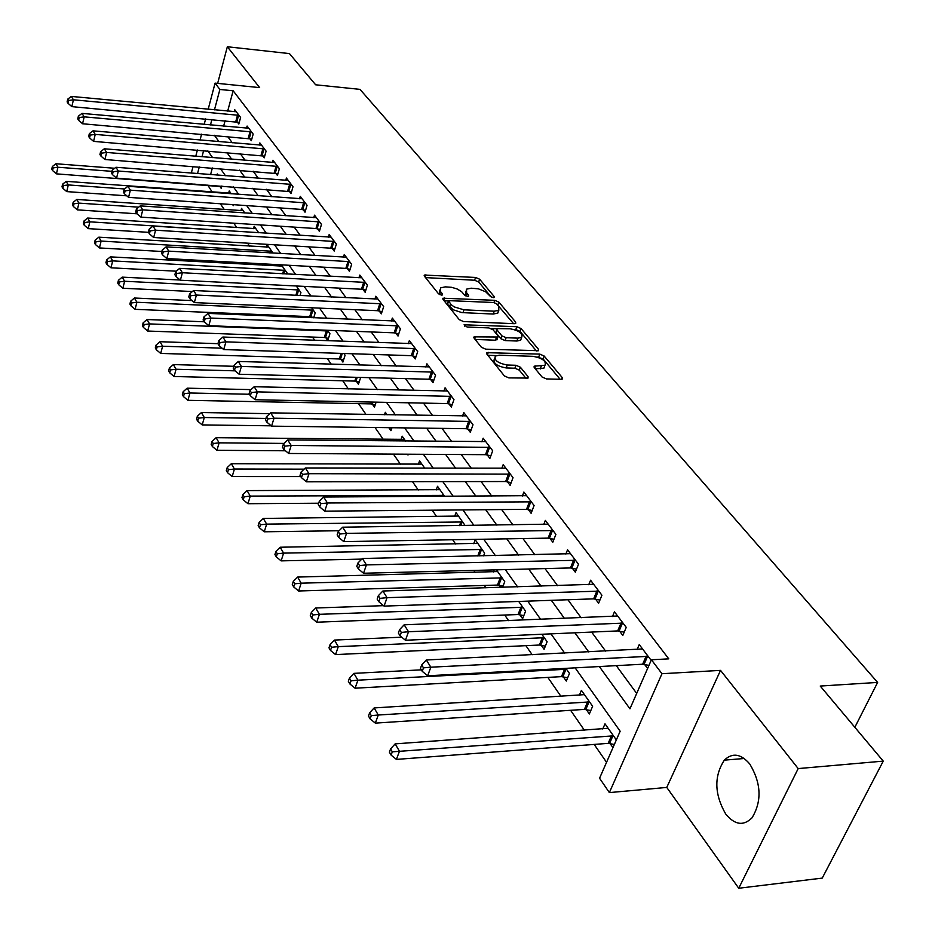<?xml version="1.0" encoding="UTF-8"?>
<svg xmlns="http://www.w3.org/2000/svg" width="935" height="935" viewBox="0 0 935 935"><rect width="100%" height="100%" fill="white"/><g stroke="black" fill="none" stroke-linecap="round" stroke-linejoin="round"><path stroke-width="1.4" d="M493.283 297.657L494.288 297.459L494.229 296.594L479.632 279.214L475.564 277.45L424.361 275.065L424.42 276.222L438.55 293.835L441.472 295.109L442.535 294.876L442.5 294.022L440.642 291.72L440.467 287.886L445.329 286.858L451.617 287.314L457.086 288.95L461.586 291.638L464.648 295.121L467.558 296.395L468.599 296.173L468.552 295.32L466.67 293.029L466.448 289.172L471.158 288.19L478.44 288.845L485.697 291.79L490.396 296.407L493.283 297.657M749.753 763.977C740.917 753.703 732.444 752.43 724.344 760.143C713.919 776.225 714.363 794.177 725.689 813.988C734.711 824.986 743.477 826.271 752.009 817.844C762.048 801.237 761.289 783.273 749.753 763.977M542.043 376.98L546.461 378.92L560.918 379.318L562.262 379.037L562.216 377.541L544.135 356.013L539.811 354.12L486.843 352.67L486.866 354.073L504.386 375.928L508.839 377.892L528.053 378.079L528.03 376.583L520.374 367.21L515.98 365.281L507.214 365.012C497.852 363.189 493.902 360.197 495.386 356.036L499.267 355.207L533.207 356.34C542.534 358.187 546.449 361.167 544.965 365.293L534.282 366.181L534.317 367.642L542.043 376.98M883.248 761.125L822.239 878.105L738.744 888.25L798.186 768.582L883.248 761.125L820.24 686.056L877.626 682.421L359.987 89.363L315.644 84.793L289.453 53.599L227.345 46.75L259.649 87.609L215.085 83.121L219.889 89.468L233.154 90.777L668.77 658.859L651.414 659.771L661.968 673.714L609.363 792.588L599.569 778.236L620.15 731.217L575.118 667.847M798.186 768.582L720.534 670.383L661.968 673.714M514.32 323.697L515.723 323.405L515.652 322.096L498.881 302.122L494.732 300.322L442.991 298.207L443.038 299.434L459.272 319.676L463.538 321.546L514.32 323.697M521.087 328.559L538.49 349.293L538.548 350.695L485.756 349.176L481.396 347.271L474.127 338.19L474.092 336.845L497.934 337.021L497.887 335.665L493.061 329.774L488.783 327.916L467.114 327.028L464.087 324.796L516.845 326.712L521.087 328.559L520.047 331.411L536.409 350.952M227.345 46.75L217.645 83.379M233.154 90.777L227.684 111.09M225.125 120.627L223.64 126.12M227.591 136.416L232.266 142.786M240.19 153.562L245.11 160.271M253.128 171.187L258.317 178.258M266.44 189.302L271.898 196.747M280.126 207.944L285.876 215.775M294.209 227.111L300.264 235.363M308.702 246.852L315.083 255.535M323.627 267.176L330.347 276.316M339.008 288.12L346.079 297.739M354.868 309.695L362.301 319.828M371.207 331.96L379.037 342.619M388.072 354.914L396.323 366.146M405.486 378.617L414.17 390.444M423.462 403.09L432.601 415.549M442.033 428.382L451.663 441.507M461.235 454.527L471.392 468.353M481.093 481.572L491.798 496.146M501.663 509.563L512.941 524.921M522.945 538.56L534.843 554.747M545.011 568.597L557.564 585.684M567.896 599.744L581.138 617.778M591.633 632.072L605.611 651.111M616.282 665.638L636.688 693.419M237.209 121.877L238.822 124.016L240.611 117.459L234.685 109.64L234.136 111.697M249.692 138.509L251.34 140.706L253.175 134.091L247.097 126.05L246.513 128.177M262.525 155.584L264.219 157.84L266.101 151.166L259.848 142.915L259.24 145.1M275.696 173.139L277.438 175.453L279.366 168.721L272.95 160.236L272.307 162.491M289.242 191.172L291.03 193.557L293.017 186.766L286.414 178.036L285.748 180.373M303.174 209.732L305.02 212.187L307.054 205.314L300.264 196.35L299.551 198.758M317.503 228.818L319.396 231.342L321.488 224.412L314.511 215.179L313.763 217.668M332.252 248.453L334.204 251.059L336.355 244.07L329.167 234.556L328.384 237.139M347.434 268.684L349.445 271.36L351.654 264.301L344.255 254.519L343.425 257.183M363.084 289.523L365.153 292.269L367.42 285.152L359.8 275.065L358.923 277.824M379.201 310.981L381.34 313.833L383.677 306.633L375.812 296.243L374.888 299.106M395.821 333.117L398.018 336.051L400.425 328.793L392.326 318.075L391.344 321.044M412.966 355.954L415.233 358.97L417.711 351.642L409.343 340.585L408.315 343.671M430.649 379.517L432.998 382.637L435.558 375.239L426.921 363.82L425.822 367.023M448.917 403.838L451.336 407.064L453.978 399.596L445.06 387.803L443.891 391.134M467.792 428.966L470.293 432.297L473.005 424.759L463.795 412.58L462.556 416.04M487.287 454.948L489.882 458.395L492.687 450.775L483.161 438.176L481.841 441.787M507.46 481.805L510.136 485.37L513.034 477.68L503.182 464.648L501.779 468.423M528.333 509.61L531.103 513.292L534.095 505.531L523.892 492.044L522.396 495.982M549.944 538.385L552.807 542.207L555.904 534.376L545.339 520.398L543.738 524.512M572.325 568.2L575.305 572.162L578.508 564.249L567.557 549.78L565.839 554.081M595.537 599.113L598.622 603.215L601.93 595.233L590.581 580.226L588.734 584.726M619.613 631.172L622.815 635.438L626.251 627.385L614.459 611.806L612.472 616.527M644.601 664.458L647.616 668.467M637.109 649.544L639.248 644.577L651.169 660.332M207.745 185.118L212.163 191.967M220.309 203.76L224.318 209.545M233.738 223.173L236.8 227.591M247.565 243.17L249.622 246.15M261.812 263.775L262.805 265.213M298.043 316.159L298.744 317.175M312.5 337.079L314.744 340.317M327.39 358.608L331.27 364.218M342.724 380.779L348.346 388.913M358.526 403.628L366.006 414.439M375.04 427.505L383.245 439.38M393.436 454.118L400.472 464.286M412.487 481.665L418.261 489.998M432.215 510.194L436.622 516.564M452.669 539.764L455.614 544.03M473.87 570.42L475.249 572.419M484.26 585.45L485.931 587.87M504.725 615.043L508.605 620.665M525.902 645.664L532.179 654.745M547.84 677.408L561 696.423M570.595 710.296L584.445 730.328M594.192 744.424L606.546 762.294M212.362 167.973L210.585 174.576M219.69 186.159L221.244 188.379L221.887 185.995M216.955 175.067L217.259 173.933L218.124 175.149M232.616 204.625L233.329 205.63L233.586 204.695M228.619 193.171L229.239 190.927L231.261 193.79M240.891 210.679L241.534 208.365L244.795 212.981M253.49 228.666L254.168 226.282L258.726 232.745M266.428 247.144L267.141 244.678L273.078 253.093M279.74 266.136L280.138 264.78M286.683 274.013L287.022 272.868L281.365 264.85M300.018 295.553L300.918 292.573L296.278 285.993M311.261 316.918L311.834 317.725M313.692 317.807L315.212 312.851L311.647 307.79M325.871 337.769L327.799 340.527L329.926 333.725L327.495 330.265M340.901 359.239L342.9 362.079L345.085 355.207L343.858 353.477M356.387 381.34L358.444 384.273L360.665 377.436M372.352 404.119L374.456 407.146L376.115 402.155M388.843 427.681L390.97 430.719L391.987 427.727M384.507 414.754L385.337 412.288L387.102 414.789M407.415 454.2L408.011 455.041L408.291 454.211M401.033 439.555L402.179 436.189L405.615 441.063M418.342 464.344L419.57 460.85L424.782 468.248M436.213 489.94L437.51 486.293L444.639 496.392M454.667 516.377L456.046 512.579L465.139 525.563M473.729 543.691L475.202 539.74L484.622 553.099L483.582 555.869M499.232 585.298L500.716 587.414M493.435 571.951L494.206 569.894M502.539 587.355L504.748 581.64L496.427 569.836M519.872 614.762L522.607 618.678L525.575 611.174L518.715 601.45M541.236 645.267L544.077 649.311L547.127 641.749L541.844 634.257M563.361 676.858L566.306 681.054L569.473 673.434L565.885 668.35M586.303 709.607L589.354 713.966L592.626 706.276L581.406 690.357L579.326 695.301M610.087 743.582L612.951 747.661M602.759 729.019L605.003 723.83L616.34 739.912M854.847 727.29L877.626 682.421M720.534 670.383L666.76 787.434L738.744 888.25M666.76 787.434L609.363 792.588M207.652 185.457L194.375 184.113M599.323 666.55L629.956 708.812L651.414 659.771M214.372 135.271L218.989 141.653M226.819 152.452L231.693 159.184M239.629 170.123L244.76 177.206M252.789 188.286L258.2 195.754M266.335 206.974L272.027 214.84M280.266 226.212L286.262 234.475M294.607 245.998L300.918 254.717M309.38 266.393L316.03 275.568M324.609 287.396L331.598 297.049M340.293 309.053L347.656 319.221M356.48 331.387L364.229 342.093M373.17 354.435L381.34 365.702M390.409 378.219L399.011 390.094M408.209 402.786L417.267 415.292M426.605 428.183L436.154 441.355M445.633 454.433L455.696 468.318M465.314 481.595L475.915 496.228M485.686 509.715L496.859 525.143M506.782 538.829L518.574 555.109M528.661 569.018L541.096 586.187M551.334 600.317L564.471 618.444M574.885 632.808L588.746 651.94M219.889 89.468L214.466 109.851M211.929 119.423L210.457 124.939M191.313 173.08L193.066 166.453M195.754 156.25L197.414 150.009M200.043 140.028L201.598 134.149M204.181 124.367L205.642 118.85M208.178 109.266L215.085 83.121M203.655 150.523L201.995 156.764M199.284 166.944L197.53 173.559M564.67 653.133L550.972 633.86M540.687 619.391L527.726 601.135M517.604 586.899L505.321 569.614M495.375 555.612L483.734 539.226M473.94 525.447L462.907 509.914M453.276 496.345L442.804 481.618M433.314 468.26L423.391 454.293M414.053 441.145L404.633 427.891M395.423 414.93L386.494 402.354M377.424 389.591L368.939 377.658M359.998 365.071L351.946 353.734M343.133 341.333L335.49 330.581M326.806 318.356L319.548 308.141M310.981 296.079L304.085 286.379M295.635 274.481L289.09 265.271M280.757 253.549L274.539 244.795M266.323 233.224L260.421 224.914M252.31 213.496L246.7 205.606M238.694 194.34L233.376 186.848M225.464 175.722L220.415 168.604M212.607 157.629L207.815 150.874M465.724 291.288L465.688 295.857L466.67 293.029M439.742 290.037L439.684 294.572L440.642 291.72M491.296 297.085L478.662 282.008L474.594 280.243L425.53 277.601M448.286 300.965L444.113 300.766M513.56 323.662L496.847 304.109M496.567 303.781L493.657 302.508L448.461 300.626L451.032 304.565L454.211 306.914L463.947 309.824L494.241 311.203L498.822 310.256L498.6 306.212L496.567 303.781M448.297 301.105L447.526 304.354L448.496 301.491M498.484 310.478L497.806 313.096L493.236 314.043L461.913 312.606L453.218 309.777L447.526 304.354M475.132 339.452L495.457 340.211L497.175 339.136M491.366 328.571L496.789 328.793M514.215 329.506L515.816 329.564L516.845 326.712M517.932 338.143L521.683 337.36C523.004 333.421 519.159 330.558 510.148 328.781L496.964 328.606L497.023 329.938L501.861 335.817L506.139 337.699L517.932 338.143L516.891 341.018L520.631 340.235L521.368 338.213M496.695 329.354L495.994 332.813L497.023 329.938M516.891 341.018L505.099 340.574L500.821 338.704L495.994 332.813M520.047 331.411L515.816 329.564M544.696 366.017L543.878 368.191L535.299 368.822M494.592 358.245L494.334 358.97C492.85 363.142 496.789 366.134 506.151 367.946L507.214 365.012M525.996 378.359L519.299 370.143L514.904 368.215L506.151 367.946M560.147 379.294L543.06 358.888L536.935 356.936M496.275 355.58L487.848 355.3M114.678 168.265L55.913 163.754L57.947 167.236L56.427 173.852L221.712 186.661M53.166 167.891L52.36 166.5L51.752 169.141L52.57 170.544L53.166 167.891L57.947 167.236L111.931 171.339M52.36 166.5L55.913 163.754M56.427 173.852L52.57 170.544M238.998 115.332L73.433 99.788L71.317 96.422L236.286 111.744M239.255 122.391L71.855 106.637L73.433 99.788L68.571 100.477L67.729 99.133L67.11 101.88L67.939 103.224L68.571 100.477M67.939 103.224L71.855 106.637M71.317 96.422L67.729 99.133M230.828 193.171L66.198 181.355L68.29 184.931L66.736 191.605L126.809 195.824M63.451 185.586L62.622 184.16L62.002 186.825L62.832 188.262L63.451 185.586L68.29 184.931L124.565 188.975M62.622 184.16L66.198 181.355M66.736 191.605L62.832 188.262M243.158 210.667L76.775 199.447L78.926 203.117L77.336 209.861L137.071 213.799M74.017 203.783L73.164 202.311L72.521 204.999L73.374 206.483L74.017 203.783L78.926 203.117L138.696 207.161M73.164 202.311L76.775 199.447M77.336 209.861L73.374 206.483M255.839 228.643L87.656 218.042L89.865 221.829L88.229 228.631L148.466 232.324M84.875 222.495L83.998 220.976L83.344 223.699L84.232 225.206L84.875 222.495L89.865 221.829L258.668 232.663M83.998 220.976L87.656 218.042M88.229 228.631L84.232 225.206M251.527 131.893L84.185 116.84L82.011 113.392L248.745 128.224M251.807 139.034L82.572 123.759L84.185 116.84L79.241 117.553L78.376 116.162L77.745 118.932L78.598 120.311L79.241 117.553M78.598 120.311L82.572 123.759M82.011 113.392L78.376 116.162M264.395 148.922L95.23 134.395L92.997 130.842L261.543 145.135M264.698 156.133L93.582 141.372L95.23 134.395L90.228 135.096L89.339 133.67L88.673 136.463L89.561 137.889L90.228 135.096M89.561 137.889L93.582 141.372M92.997 130.842L89.339 133.67M277.625 166.407L106.602 152.44L104.311 148.794L274.68 162.526M277.94 173.7L104.907 159.499L106.602 152.44L101.518 153.153L100.606 151.692L99.928 154.509L100.84 155.97L101.518 153.153M100.84 155.97L104.907 159.499M104.311 148.794L100.606 151.692M268.859 247.109L98.841 237.174L101.12 241.066L99.437 247.939L161.848 251.48M96.06 241.733L95.148 240.178L94.482 242.925L95.382 244.479L96.06 241.733L101.12 241.066L271.769 251.234M95.148 240.178L98.841 237.174M99.437 247.939L95.382 244.479M291.217 184.382L118.313 171.023L115.94 167.272L288.202 180.397M291.556 191.745L116.559 178.153L118.313 171.023L113.147 171.736L112.2 170.228L111.51 173.08L112.445 174.588L113.147 171.736M112.445 174.588L116.559 178.153M115.94 167.272L112.2 170.228M282.241 266.101L110.365 256.868L112.703 260.877L110.973 267.807L176.259 271.197M107.56 261.543L106.625 259.93L105.935 262.7L106.87 264.313L107.56 261.543L112.703 260.877L285.233 270.344M106.625 259.93L110.365 256.868M110.973 267.807L106.87 264.313M180.151 280.021L122.216 277.134L124.624 281.26L122.847 288.26L192.4 291.533M119.399 281.926L118.441 280.278L117.74 283.071L118.698 284.731L119.399 281.926L124.624 281.26L299.083 289.979M118.441 280.278L122.216 277.134M122.847 288.26L118.698 284.731M192.026 300.591L134.43 298.02L136.907 302.262L135.084 309.321L309.719 316.649L313.786 317.514M131.601 302.94L130.608 301.234L129.883 304.05L130.877 305.757L131.601 302.94L136.907 302.262L313.33 310.175M130.608 301.234L134.43 298.02M135.084 309.321L130.877 305.757M204.251 321.792L147.005 319.525L149.565 323.907L147.683 331.037L324.305 337.5L328.477 338.376M144.165 324.574L143.149 322.82L142.4 325.672L143.417 327.425L144.165 324.574L149.565 323.907L327.998 330.967M143.149 322.82L147.005 319.525M147.683 331.037L143.417 327.425M217.937 343.683L159.978 341.707L162.62 346.219L160.68 353.418L339.311 358.97L343.601 359.87M157.127 346.897L156.075 345.085L155.303 347.96L156.355 349.772L157.127 346.897L162.62 346.219L222.098 348.182M156.075 345.085L159.978 341.707M160.68 353.418L156.355 349.772M305.207 202.872L130.362 190.156L127.92 186.287L302.099 198.769M305.57 210.317L301.631 209.44L128.562 197.355L130.362 190.156L125.115 190.869L124.145 189.314L123.432 192.189L124.402 193.744L125.115 190.869M124.402 193.744L128.562 197.355M127.92 186.287L124.145 189.314M319.583 221.899L142.774 209.872L140.262 205.887L316.392 217.668M319.98 229.426L315.948 228.537L140.928 217.13L142.774 209.872L137.445 210.585L136.44 208.984L135.715 211.883L136.709 213.484L137.445 210.585M136.709 213.484L140.928 217.13M140.262 205.887L136.44 208.984M334.391 241.475L155.572 230.185L152.989 226.071L331.107 237.128M334.812 249.084L330.674 248.172L153.679 237.513L155.572 230.185L150.149 230.898L149.121 229.25L148.373 232.184L149.401 233.832L150.149 230.898M149.401 233.832L153.679 237.513M152.989 226.071L149.121 229.25M349.643 261.636L168.768 251.129L166.103 246.887L346.254 257.148M350.087 269.327L345.845 268.403L166.816 258.539L168.768 251.129L163.251 251.842L162.199 250.148L161.416 253.105L162.48 254.811L163.251 251.842M162.48 254.811L166.816 258.539M166.103 246.887L162.199 250.148M365.34 282.405L182.383 272.74L179.625 268.357L361.857 277.788M365.819 290.177L361.471 289.231L180.373 280.219L182.383 272.74L176.773 273.452L175.675 271.699L174.88 274.691L175.967 276.444L176.773 273.452M175.967 276.444L180.373 280.219M179.625 268.357L175.675 271.699M233.82 366.298L173.349 364.58L176.072 369.243L174.085 376.501L354.786 381.083L359.18 381.994M170.497 369.909L169.41 368.039L168.616 370.938L169.702 372.808L170.497 369.909L176.072 369.243L235.164 370.844M169.41 368.039L173.349 364.58M174.085 376.501L169.702 372.808M381.527 303.805L196.42 295.039L193.58 290.516L377.927 299.048M382.041 311.671L377.565 310.7L194.351 302.589L196.42 295.039L190.728 295.752L189.595 293.941L188.765 296.956L189.898 298.779L190.728 295.752M189.898 298.779L194.351 302.589M193.58 290.516L189.595 293.941M251.012 389.615L187.152 388.177L189.969 392.992L187.912 400.32L370.716 403.873L375.239 404.797M184.288 393.658L183.166 391.73L182.36 394.663L183.47 396.592L184.288 393.658L189.969 392.992L249.446 394.254M183.166 391.73L187.152 388.177M187.912 400.32L183.47 396.592M398.216 325.871L210.936 318.064L207.991 313.4L394.512 320.962M398.766 333.818L394.161 332.837L208.797 325.696L210.936 318.064L205.127 318.777L203.959 316.907L203.105 319.957L204.274 321.827L205.127 318.777M204.274 321.827L208.797 325.696M207.991 313.4L203.959 316.907M389.135 427.692L391.788 428.3M269.783 413.667L201.399 412.545L204.309 417.513L202.194 424.911L271.208 425.822M198.524 418.179L197.378 416.18L196.537 419.149L197.682 421.136L198.524 418.179L204.309 417.513L265.926 418.448M197.378 416.18L201.399 412.545M202.194 424.911L197.682 421.136M415.432 348.626L225.919 341.848L222.881 337.032L411.599 343.566M416.017 356.667L411.283 355.674L223.71 349.561L225.919 341.848L220.006 342.572L218.802 340.632L217.925 343.718L219.129 345.658L220.006 342.572M219.129 345.658L223.71 349.561M222.881 337.032L218.802 340.632M404.411 439.356L216.114 437.709L219.117 442.839L216.943 450.308L285.479 450.775M213.238 443.506L212.046 441.449L211.181 444.429L212.374 446.498L213.238 443.506L219.117 442.839L284.006 443.412M212.046 441.449L216.114 437.709M216.943 450.308L212.374 446.498M433.197 372.118L241.405 366.438L238.273 361.459L429.247 366.894M433.817 380.253L428.955 379.236L239.138 374.234L241.405 366.438L235.398 367.163L234.147 365.164L233.247 368.273L234.486 370.272L235.398 367.163M234.486 370.272L239.138 374.234M238.273 361.459L234.147 365.164M421.872 464.111L231.331 463.713L234.428 469.019L232.184 476.558L300.778 476.569M228.444 469.686L227.205 467.558L226.317 470.574L227.544 472.701L228.444 469.686L234.428 469.019L304.109 469.16M227.205 467.558L231.331 463.713M232.184 476.558L227.544 472.701M451.547 396.382L257.429 391.882L254.18 386.728L447.456 390.982M452.213 404.61L447.199 403.569L255.08 399.748L257.429 391.882L251.305 392.595L250.007 390.526L249.084 393.67L250.37 395.739L251.305 392.595M250.37 395.739L255.08 399.748M254.18 386.728L250.007 390.526M439.894 489.671L247.05 490.606L250.264 496.099L247.939 503.708L318.683 503.217M244.164 496.754L242.89 494.557L241.966 497.595L243.24 499.804L244.164 496.754L250.264 496.099L443.926 495.398M242.89 494.557L247.05 490.606M247.939 503.708L243.24 499.804M470.492 421.44L274.013 418.202L270.647 412.861L466.273 415.865M471.205 429.761L466.039 428.697L271.582 426.138L274.013 418.202L267.772 418.915L266.428 416.776L265.47 419.955L266.802 422.094L267.772 418.915M266.802 422.094L271.582 426.138M270.647 412.861L266.428 416.776M458.501 516.062L263.319 518.434L266.65 524.114L264.254 531.793L339.113 530.729M260.433 524.769L259.112 522.49L258.165 525.563L259.486 527.843L260.433 524.769L266.65 524.114L462.673 521.987M259.112 522.49L263.319 518.434M264.254 531.793L259.486 527.843M477.738 543.34L280.161 547.232L283.609 553.123L281.131 560.871L361.775 559.107M277.274 553.765L275.907 551.416L274.925 554.513L276.293 556.874L277.274 553.765L283.609 553.123L482.051 549.464M275.907 551.416L280.161 547.232M281.131 560.871L276.293 556.874M497.63 571.554L297.61 577.07L301.175 583.171L298.616 590.99L497.443 585.065L503.018 586.128M294.724 583.814L293.31 581.371L292.293 584.504L293.707 586.946L294.724 583.814L301.175 583.171L502.095 577.877M293.31 581.371L297.61 577.07M298.616 590.99L293.707 586.946M383.56 605.658L315.703 607.995L319.396 614.318L316.743 622.207L518.06 614.529L523.822 615.616M312.816 614.961L311.343 612.425L310.291 615.581L311.764 618.117L312.816 614.961L319.396 614.318L522.817 607.271M311.343 612.425L315.703 607.995M316.743 622.207L311.764 618.117M401.723 637.179L334.45 640.078L338.295 646.634L335.548 654.594L539.39 645.033L545.35 646.143M331.574 647.265L330.055 644.636L328.968 647.815L330.487 650.444L331.574 647.265L338.295 646.634L544.287 637.717M330.055 644.636L334.45 640.078M335.548 654.594L330.487 650.444M421.323 669.846L353.921 673.364L357.906 680.177L355.066 688.207L561.491 676.636L567.662 677.77M351.057 680.797L349.468 678.062L348.334 681.276L349.924 684.011L351.057 680.797L357.906 680.177L566.517 669.25M349.468 678.062L353.921 673.364M355.066 688.207L349.924 684.011M584.433 694.647L374.14 707.935L378.278 715.018L375.332 723.117L584.41 709.396L590.803 710.553M371.277 715.626L369.629 712.797L368.472 716.035L370.108 718.875L371.277 715.626L378.278 715.018L589.564 701.928M369.629 712.797L374.14 707.935M375.332 723.117L370.108 718.875M608.147 728.271L395.154 743.874L399.455 751.226L396.405 759.407L608.171 743.36L614.353 744.459M392.314 751.833L390.596 748.888L389.381 752.161L391.099 755.106L392.314 751.833L613.465 735.833M390.596 748.888L395.154 743.874M396.405 759.407L391.099 755.106M490.08 447.339L291.182 445.457L287.7 439.929L485.721 441.577M490.852 455.766L485.522 454.679L288.681 453.475L291.182 445.457L284.813 446.17L283.434 443.95L282.44 447.164L283.819 449.373L284.813 446.17M283.819 449.373L288.681 453.475M287.7 439.929L283.434 443.95M510.346 474.127L308.971 473.694L305.359 467.967L505.835 468.166M511.164 482.647L505.66 481.537L306.376 481.805L308.971 473.694L302.484 474.407L301.047 472.105L300.018 475.354L301.456 477.645L302.484 474.407M301.456 477.645L306.376 481.805M305.359 467.967L301.047 472.105M531.314 501.85L327.414 502.983L323.674 497.034L526.639 495.679M532.19 510.475L526.51 509.341L324.737 511.164L327.414 502.983L320.798 503.684L319.302 501.3L318.251 504.573L319.735 506.957L320.798 503.684M319.735 506.957L324.737 511.164M323.674 497.034L319.302 501.3M553.017 530.566L346.546 533.359L342.666 527.188L548.191 524.161M553.964 539.285L548.097 538.128L343.776 541.622L346.546 533.359L339.802 534.06L338.248 531.583L337.149 534.89L338.692 537.368L339.802 534.06M338.692 537.368L343.776 541.622M342.666 527.188L338.248 531.583M575.516 560.299L366.415 564.892L362.383 558.499L570.502 553.672M576.533 569.135L570.455 567.942L363.54 573.249L366.415 564.892L359.531 565.593L357.918 563.022L356.784 566.365L358.385 568.936L359.531 565.593M358.385 568.936L363.54 573.249M362.383 558.499L357.918 563.022M598.832 591.142L387.055 597.664L382.871 591.014L593.643 584.27M599.931 600.071L593.631 598.856L384.075 606.102L387.055 597.664L380.019 598.353L378.348 595.688L377.167 599.054L378.839 601.731L380.019 598.353M378.839 601.731L384.075 606.102M382.871 591.014L378.348 595.688M623.026 623.131L408.525 631.733L404.154 624.814L617.638 616.001M624.206 632.165L617.684 630.926L405.428 640.253L408.525 631.733L401.325 632.422L399.596 629.641L398.368 633.053L400.098 635.823L401.325 632.422M400.098 635.823L405.428 640.253M404.154 624.814L399.596 629.641M648.154 656.347L430.848 667.193L426.313 659.981L642.544 648.937M648.96 665.393L642.649 664.224L427.646 675.783L430.848 667.193L423.497 667.859L421.697 664.972L420.423 668.408L422.223 671.307L423.497 667.859M422.223 671.307L427.646 675.783M426.313 659.981L421.697 664.972M493.867 297.622L494.229 296.594M442.15 295.051L442.5 294.022M468.19 296.348L468.552 295.32M425.121 277.099L425.904 274.738M474.594 280.243L475.564 277.45M478.662 282.008L479.632 279.214M443.704 300.264L444.511 297.879M493.937 302.543L494.732 300.322M497.876 304.939L498.881 302.122M515.091 323.65L515.652 322.096M449.501 306.82L450.483 303.945M462.954 312.687L463.947 309.824M493.236 314.043L494.241 311.203M537.882 350.941L538.49 349.293M474.723 338.938L475.576 336.518M495.457 340.211L496.485 337.325M464.59 326.151L465.139 324.574M500.821 338.704L501.861 335.817M505.099 340.574L506.139 337.699M534.797 368.215L535.661 365.889M540.22 368.974L541.307 366.064M514.904 368.215L515.98 365.281M519.299 370.143L520.374 367.21M527.387 378.324L528.03 376.583M487.439 354.786L488.304 352.355M538.735 356.995L539.811 354.12M543.06 358.888L544.135 356.013M561.549 379.283L562.216 377.541M238.612 115.239L236.824 121.784M237.548 115.052L235.76 121.597M251.129 131.8L249.306 138.403M250.054 131.613L248.231 138.216M263.997 148.817L262.127 155.49M262.91 148.63L261.04 155.303M277.216 166.301L275.299 173.033M276.117 166.126L274.2 172.846M269.712 252.906L270.273 250.977M270.834 252.964L271.372 251.141M290.808 184.288L288.833 191.079M289.698 184.102L287.723 190.892M282.615 273.803L283.726 270.075M283.761 273.861L284.836 270.238M295.857 295.366L297.552 289.71M297.003 295.413L298.674 289.873M309.719 316.649L311.776 309.917M310.852 316.813L312.909 310.081M324.305 337.5L326.42 330.709M325.45 337.664L327.566 330.873M339.311 358.97L341.088 353.383M340.48 359.133L342.292 353.43M304.787 202.778L302.765 209.627M303.665 202.591L301.631 209.44M319.174 221.794L317.082 228.713M318.029 221.607L315.948 228.537M333.97 241.37L331.832 248.359M332.813 241.195L330.674 248.172M349.211 261.531L347.014 268.579M348.042 261.344L345.845 268.403M364.907 282.3L362.651 289.418M363.727 282.113L361.471 289.231M354.786 381.083L356.001 377.308M355.954 381.246L357.217 377.343M381.094 303.7L378.757 310.876M379.891 303.524L377.565 310.7M370.716 403.873L371.312 402.05M371.908 404.025L372.551 402.085M397.772 325.766L395.376 333.012M396.557 325.59L394.161 332.837M414.976 348.521L412.51 355.849M413.749 348.346L411.283 355.674M432.741 372.013L430.193 379.4M431.491 371.838L428.955 379.236M451.079 396.265L448.449 403.733M449.817 396.101L447.199 403.569M441.752 496.403L442.208 495.141M443.061 496.403L443.47 495.293M470.024 421.323L467.313 428.861M468.739 421.159L466.039 428.697M459.506 525.634L460.932 521.73M460.838 525.622L462.206 521.882M477.738 555.986L480.286 549.219M479.094 555.963L481.572 549.359M497.443 585.065L500.295 577.631M498.752 585.193L501.604 577.772M518.06 614.529L521.005 607.037M519.381 614.657L522.326 607.166M539.39 645.033L542.44 637.483M540.734 645.162L543.784 637.6M561.491 676.636L564.646 669.016M562.858 676.753L566.002 669.133M584.41 709.396L587.659 701.706M585.789 709.501L589.05 701.823M608.171 743.36L611.537 735.623M609.562 743.465L612.939 735.728M489.601 447.234L486.808 454.831M488.315 447.07L485.522 454.679M509.856 474.022L506.98 481.7M508.546 473.858L505.66 481.537M530.811 501.744L527.843 509.493M529.49 501.592L526.51 509.341M552.515 530.449L549.441 538.268M551.171 530.297L548.097 538.128M575.002 560.194L571.823 568.083M573.634 560.042L570.455 567.942M598.318 591.025L595.022 598.996M596.927 590.885L593.631 598.856M622.5 623.014L619.087 631.067M621.097 622.874L617.684 630.926M647.616 656.23L644.075 664.341M646.178 656.101L642.649 664.224M724.344 760.143L744.26 758.495M424.151 275.708L424.361 275.065M442.758 298.896L442.991 298.207M497.806 313.096L498.822 310.256M473.811 337.617L474.092 336.845M496.894 339.908L497.934 337.021M520.631 340.235L521.683 337.36M533.978 367.011L534.282 366.181M543.878 368.191L544.965 365.293M486.551 353.488L486.843 352.67"/></g></svg>
